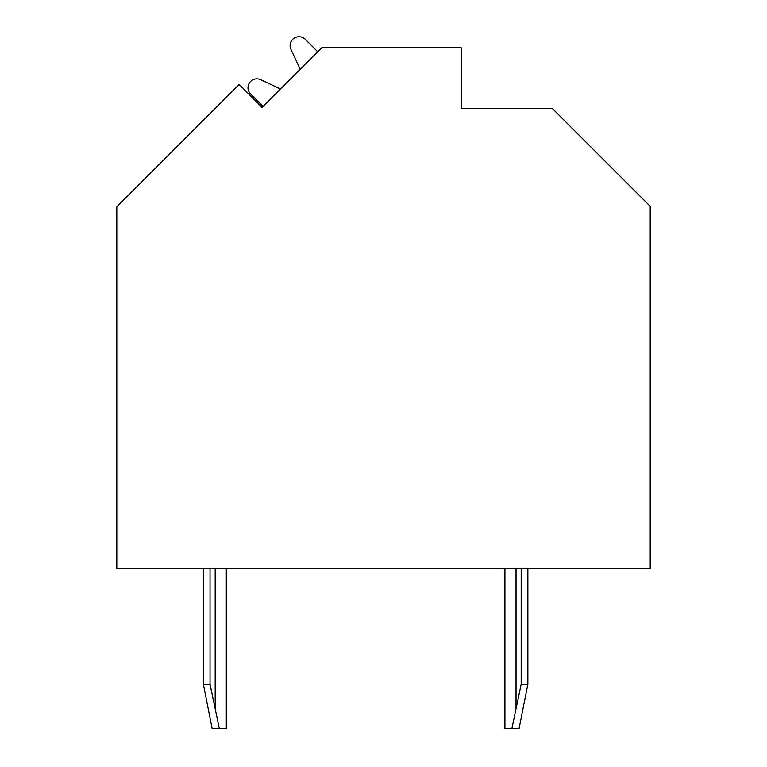 <?xml version="1.0" encoding="UTF-8"?>
<svg xmlns="http://www.w3.org/2000/svg" width="767" height="767" viewBox="0 0 767 767"><rect width="100%" height="100%" fill="white"/><g stroke="black" fill="none" stroke-linecap="round" stroke-linejoin="round"><path stroke-width="1.15" d="M262.084 107.399L239.141 84.456L116.795 206.793L116.795 568.625L650.205 568.625L650.205 206.352L552.413 108.559L461.293 108.559L461.293 47.765L321.709 47.765L262.084 107.399L263.023 106.46L250.608 94.034A8.888 8.888 0 0 1 260.646 79.691L280.521 88.962L300.223 69.26L290.952 49.385A8.888 8.888 0 0 1 305.295 39.347L317.72 51.763L318.66 50.823M280.521 88.962L260.646 79.691L280.521 88.962M317.72 51.763L305.295 39.347L317.72 51.763M210.033 568.625L210.033 684.202L219.352 728.65L212.162 728.65L203.36 684.202L203.36 568.625M226.303 568.625L226.303 728.65L219.352 728.65M527.859 568.625L527.859 684.202L519.058 728.65L504.916 728.65L504.916 568.625M511.867 728.65L521.186 684.202L527.859 684.202M521.186 568.625L521.186 684.202M210.033 684.202L203.36 684.202M215.191 568.625L215.191 708.018M516.028 568.625L516.028 708.018"/></g></svg>
